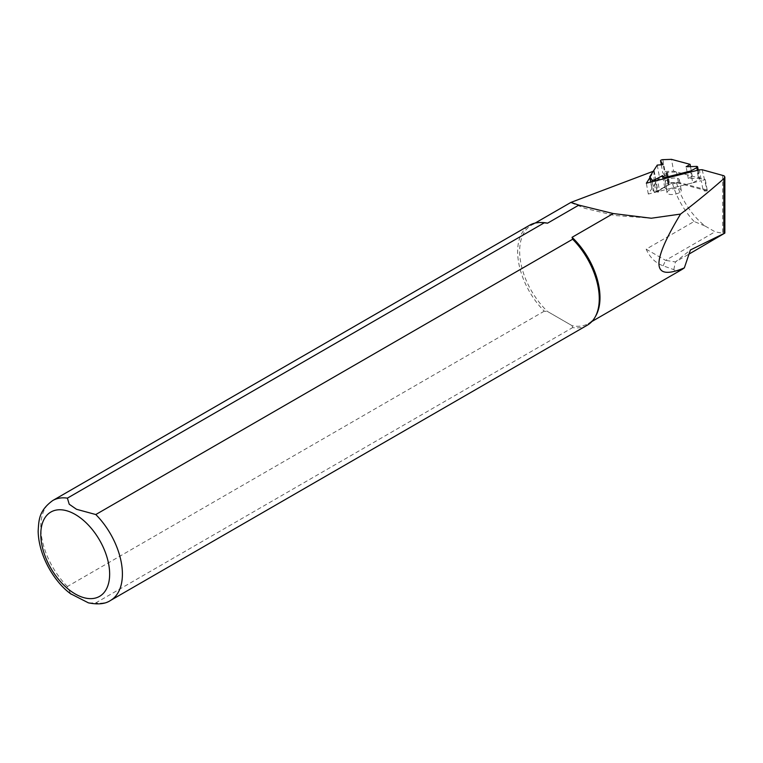 <?xml version="1.0" encoding="UTF-8"?>
<svg xmlns="http://www.w3.org/2000/svg" width="763" height="763" viewBox="0 0 763 763"><rect width="100%" height="100%" fill="white"/><g stroke="black" fill="none" stroke-linecap="round" stroke-linejoin="round"><path stroke-width="0.57" stroke-dasharray="3.81 2.86" d="M659.404 190.197L672.298 182.815L676.476 182.672L705.537 190.454L703.209 191.046L701.321 180.669L648.312 194.04L656.075 182.042L657.964 192.419L659.404 190.197L657.515 179.82L667.091 174.641L665.994 172.991L666.776 172.428L676.466 171.933L705.308 179.658L701.321 180.669L699.356 169.834M654.149 170.778L654.149 170.778C653.605 177.235 654.196 184.188 655.932 191.627L668.769 184.713L667.883 183.368L668.665 182.805L678.355 182.309L707.196 190.035L705.537 190.454L707.196 190.903L703.209 191.046M649.895 177.722L654.11 171.208L656.075 182.042L657.515 179.82M677.382 178.323A7.21 2.833 169.7 0 1 679.347 179.81A7.21 2.833 169.7 0 1 677.182 182.414A7.21 2.833 169.7 0 1 669.695 184.169A7.21 2.833 169.7 0 1 665.155 182.386A7.21 2.833 169.7 0 1 669.361 178.914A7.21 2.833 169.7 0 1 677.382 178.323M678.355 182.309L676.466 171.933M707.196 190.035L705.308 179.658M668.979 185.018L667.091 174.641M679.06 192.801A7.21 2.833 169.7 0 1 671.583 194.546A7.21 2.833 169.7 0 1 667.043 192.762A7.21 2.833 169.7 0 1 673.634 188.69A7.21 2.833 169.7 0 1 681.235 190.187A7.21 2.833 169.7 0 1 679.06 192.801M648.312 194.04L646.347 183.206M676.476 182.672A53 30.606 60 0 0 705.26 226.125L694.111 221.48L646.156 249.167C649.885 257.493 655.551 263.035 663.142 265.81L673.786 269.644C676.19 271.285 678.965 271.208 682.112 269.406M596.008 315.453A56.815 32.799 60 0 1 588.225 323.617A56.815 32.799 60 0 1 572.069 325.667L547.576 311.523A56.815 32.799 60 0 1 531.42 225.219A56.815 32.799 60 0 1 542.369 222.558M694.111 221.48A56.815 32.799 60 0 1 672.298 182.815M587.31 325.181A57.711 33.324 60 0 1 572.66 327.585L572.069 325.667L547.576 311.523L544.257 311.18A57.711 33.324 60 0 1 529.598 225.228M544.257 311.18L67.392 586.499L70.606 593.738M88.956 602.98L95.795 602.894L572.66 327.585M705.26 226.125L715.084 231.799L724.44 233.631M702.179 169.729L707.196 190.903M657.964 192.419A2.165 0.849 -10.3 0 0 658.04 192.104A2.165 0.849 -10.3 0 0 655.932 191.627M646.156 249.167L665.584 260.374L715.084 231.799M663.142 265.81L665.584 260.374L675.446 261.928L689.018 254.089M673.786 269.644L675.446 261.928L690.41 249.968M690.505 166.611L692.241 176.158L673.634 171.17L671.488 159.353M657.258 165.085L659.413 176.892L651.86 188.556L650.686 182.109M664.678 178.58L666.643 189.415L692.737 182.834L690.773 171.999M666.643 189.415L664.707 187.412L657.057 191.551A1.822 0.715 169.7 0 1 654.072 191.656L651.86 188.556M659.413 176.892L665.298 176.463L662.761 172.696A1.822 0.715 169.7 0 1 662.713 172.581A1.822 0.715 169.7 0 1 665.002 171.475L673.634 171.17M692.241 176.158L688.293 178.58L698.479 178.218A1.822 0.715 169.7 0 1 699.766 178.666A1.822 0.715 169.7 0 1 699.223 179.324L692.737 182.834M665.298 176.463L663.142 164.655M688.293 178.58L686.147 166.773M664.707 187.412L663.171 178.952M669.351 182.624L667.472 172.247M668.665 182.805L666.776 172.428M667.902 183.416L666.013 173.039M668.102 183.11L666.213 172.734M67.392 586.499A57.711 33.324 60 0 1 52.742 500.538M110.454 600.5A57.711 33.324 60 0 1 95.795 602.894M722.733 175.242L722.733 233.001M662.856 159.667L665.002 171.475M661.321 164.789L662.761 172.696M697.573 170.283L699.223 179.324M696.333 166.41L698.479 178.218M652.26 181.708L654.072 191.656M650.858 182.061L652.06 188.671M655.14 180.984L657.057 191.551M667.883 183.368L665.994 172.991M681.235 190.187L679.347 179.81M667.043 192.762L665.155 182.386M588.225 323.617L591.945 321.471M531.42 225.219L535.13 223.073M571.268 202.844L585.011 208.356L614.759 215.49L651.278 218.228M654.187 170.893L658.04 192.104M661.292 164.789L662.713 172.581M698.212 170.12L699.766 178.666"/><path stroke-width="1.14" d="M649.895 177.722L646.347 183.206L699.356 169.834L702.179 169.729L724.039 175.786L724.85 177.016L724.85 233.087L690.41 249.968L684.344 267.87L682.112 269.406L591.945 321.471M613.233 213.545L572.069 237.312L572.66 239.229L95.795 514.539L76.5 509.283L69.223 504.229L67.392 498.144A57.711 33.324 60 0 0 52.742 500.538L529.598 225.228A57.711 33.324 60 0 1 540.729 222.529L542.369 222.558A56.815 32.799 60 0 1 547.576 223.168L578.85 205.104L613.233 213.545L651.278 218.228L680.558 214.079C650.534 263.664 651.793 281.595 684.344 267.87M572.069 237.312A56.815 32.799 60 0 1 596.008 315.453L595.216 316.893A57.711 33.324 60 0 1 587.31 325.181L110.454 600.5C105.361 603.981 97.998 604.754 88.355 602.827L88.956 602.98M653.252 171.274L570.934 202.395L578.85 205.104M680.558 214.079C694.921 203.216 709.361 191.389 723.887 178.618L724.85 177.016M67.392 498.144L544.257 222.825L547.576 223.168M540.729 222.529A57.711 33.324 60 0 1 544.257 222.825M572.66 239.229A57.711 33.324 60 0 1 595.216 316.893M70.606 593.738L88.355 602.827M689.018 254.089L724.85 233.087M663.171 178.952L662.561 175.604L664.497 177.598L690.591 171.017L697.077 167.517A1.822 0.715 169.7 0 0 697.62 166.849A1.822 0.715 169.7 0 0 696.333 166.41L686.147 166.773L690.095 164.341L671.488 159.353L662.856 159.667A1.822 0.715 169.7 0 0 660.567 160.764A1.822 0.715 169.7 0 0 660.615 160.879L663.142 164.655L657.258 165.085L649.714 176.749L650.858 182.061M662.561 175.604L654.912 179.734A1.822 0.715 169.7 0 1 651.926 179.849L649.914 176.854M690.095 164.341L690.505 166.611M650.686 182.109L649.714 176.749M664.497 177.598L664.678 178.58M690.773 171.999L690.591 171.017M95.795 514.539A57.711 33.324 60 0 1 110.454 600.5M75.222 514.443A48.698 28.117 60 0 1 105.036 591.296A48.698 28.117 60 0 1 45.398 556.856A48.698 28.117 60 0 1 75.222 514.443M723.887 178.618L723.887 233.354M660.615 160.879L661.321 164.789M697.077 167.517L697.573 170.283M651.926 179.849L652.26 181.708M654.912 179.734L655.14 180.984M535.13 223.073L570.905 202.414M52.742 500.538C38.722 510.8 38.875 520.051 38.15 531.162C38.675 556.742 55.308 583.094 71.283 594.253M660.567 160.764L661.292 164.789M697.62 166.849L698.212 170.12"/></g></svg>
